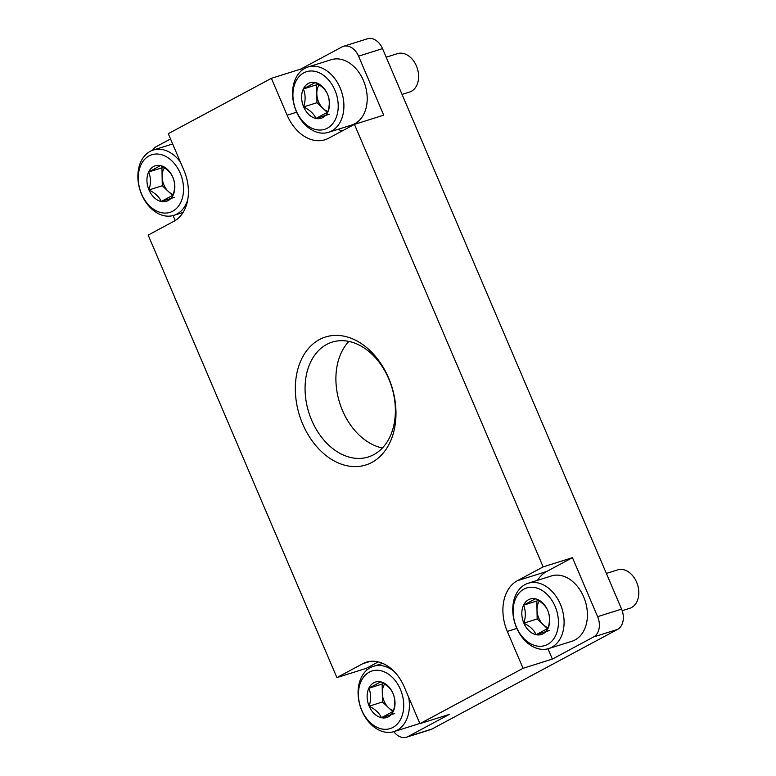 <?xml version="1.0" encoding="UTF-8"?>
<svg xmlns="http://www.w3.org/2000/svg" width="776" height="776" viewBox="0 0 776 776"><rect width="100%" height="100%" fill="white"/><g stroke="black" fill="none" stroke-linecap="round" stroke-linejoin="round"><path stroke-width="1.16" d="M354.419 124.383L383.713 115.168L358.551 56.173A16.102 11.601 -107.5 0 0 343.399 46.337A16.102 11.601 -107.5 0 0 341.944 46.958L300.7 69.103L271.396 78.318L168.276 133.676L183.999 170.545A40.265 29.013 -107.5 0 1 173.95 221.257L148.167 235.099L336.9 677.593L362.683 663.752A40.265 29.013 -107.5 0 1 366.33 662.209A40.265 29.013 -107.5 0 1 404.199 686.789L419.923 723.659L523.053 668.301L507.32 631.431A40.265 29.013 -107.5 0 1 517.369 580.71L543.152 566.878L354.419 124.383L328.636 138.225A40.265 29.013 -107.5 0 1 324.989 139.758A40.265 29.013 -107.5 0 1 287.13 115.188L271.396 78.318M170.536 138.972L156.325 146.596A16.102 11.601 -107.5 0 0 152.562 150.301M173.067 215.582L175.192 220.539M336.9 677.593L366.204 668.369L366.902 670.008M393.82 731.661A16.102 11.601 -107.5 0 0 406.517 737.2A16.102 11.601 -107.5 0 0 407.972 736.589L449.217 714.444L419.923 723.659M406.517 737.2L430.486 729.663A16.102 11.601 -107.5 0 0 431.941 729.042L617.57 629.404A16.102 11.601 -107.5 0 0 621.586 609.111L382.519 48.626A16.102 11.601 -107.5 0 0 367.378 38.8L343.399 46.337M523.053 668.301L552.347 659.086L593.591 636.941A16.102 11.601 -107.5 0 0 597.617 616.658L572.455 557.653L543.152 566.878M319.45 339.548A67.095 48.345 72.5 0 1 395.964 411.736A67.095 48.345 72.5 0 1 321.565 451.68A67.095 48.345 72.5 0 1 319.45 339.548M366.204 668.369L378.261 661.899M552.347 659.086L547.953 648.775M572.455 557.653L546.673 571.495A40.265 29.013 -107.5 0 0 537.545 580.312M301.398 70.732L300.7 69.103M337.899 129.369A40.265 29.013 -107.5 0 0 342.361 130.853M326.706 344.428A60.198 43.378 72.5 0 1 332.157 342.129A60.198 43.378 72.5 0 1 391.599 386.535A60.198 43.378 72.5 0 1 368.29 456.977A60.198 43.378 72.5 0 1 310.167 416.45A60.198 43.378 72.5 0 1 326.706 344.428M382.403 447.995A60.198 43.378 72.5 0 1 339.675 402.87A60.198 43.378 72.5 0 1 348.87 341.411M315.91 118.456C313.999 113.956 309.915 110.105 303.659 106.904C305.695 100.288 305.589 94.303 303.329 88.959L315.231 82.566C321.439 85.719 325.513 89.57 327.482 94.119C329.742 99.386 329.849 105.371 327.811 112.064L315.91 118.456A18.595 13.405 72.5 0 1 303.659 106.904A18.595 13.405 72.5 0 1 303.329 88.959A18.595 13.405 72.5 0 1 315.231 82.566A18.595 13.405 72.5 0 1 327.482 94.119A18.595 13.405 72.5 0 1 327.811 112.064A18.595 13.405 72.5 0 1 315.91 118.456L329.228 114.266M334.902 90.132A30.196 21.757 72.5 0 1 316.123 129.65A30.196 21.757 72.5 0 1 295.685 81.752A30.196 21.757 72.5 0 1 334.902 90.132M340.15 87.911A34.231 24.667 72.5 0 1 328.51 132.327A34.231 24.667 72.5 0 1 294.705 107.078A34.231 24.667 72.5 0 1 307.965 67.027A34.231 24.667 72.5 0 1 340.15 87.911M307.965 67.027L331.265 59.694A34.231 24.667 72.5 0 1 363.449 80.578A34.231 24.667 72.5 0 1 351.809 124.994L328.51 132.327M386.176 57.191L397.477 53.641A20.137 14.511 72.5 0 1 416.402 65.931A20.137 14.511 72.5 0 1 409.553 92.053L402.046 94.41M317.927 84.08L316.647 84.768L316.812 93.741A16.102 11.601 72.5 0 1 319.12 84.826M327.967 111.531A16.102 11.601 72.5 0 1 323.107 108.494L327.297 112.452M323.107 108.494A16.102 11.601 72.5 0 1 318.577 101.86A16.102 11.601 72.5 0 1 316.812 93.741L316.977 102.713L323.107 108.494M316.647 84.768L303.329 88.959M316.977 102.713L303.659 106.904M536.1 634.7C534.198 630.19 530.115 626.339 523.858 623.138C525.895 616.522 525.779 610.537 523.519 605.193L535.43 598.8C541.629 601.953 545.712 605.804 547.672 610.353C549.932 615.63 550.048 621.605 548.011 628.308L536.1 634.7A18.595 13.405 72.5 0 1 523.858 623.138A18.595 13.405 72.5 0 1 523.519 605.193A18.595 13.405 72.5 0 1 535.43 598.8A18.595 13.405 72.5 0 1 547.672 610.353A18.595 13.405 72.5 0 1 548.011 628.308A18.595 13.405 72.5 0 1 536.1 634.7L549.418 630.51M555.102 606.366A30.196 21.757 72.5 0 1 536.313 645.894A30.196 21.757 72.5 0 1 515.885 597.986A30.196 21.757 72.5 0 1 555.102 606.366M560.34 604.145A34.231 24.667 72.5 0 1 548.7 648.561A34.231 24.667 72.5 0 1 514.905 623.312A34.231 24.667 72.5 0 1 528.155 583.261A34.231 24.667 72.5 0 1 560.34 604.145M528.155 583.261L551.464 575.928A34.231 24.667 72.5 0 1 583.649 596.822A34.231 24.667 72.5 0 1 572.009 641.228L548.7 648.561M606.366 573.435L617.667 569.875A20.137 14.511 72.5 0 1 636.601 582.165A20.137 14.511 72.5 0 1 629.753 608.287L622.187 610.673M538.127 600.314L536.837 601.002L537.002 609.985A16.102 11.601 72.5 0 1 539.32 601.06M548.166 627.765A16.102 11.601 72.5 0 1 543.297 624.728L547.497 628.686M543.297 624.728A16.102 11.601 72.5 0 1 538.767 618.094A16.102 11.601 72.5 0 1 537.002 609.985L537.176 618.957L543.297 624.728M536.837 601.002L523.519 605.193M537.176 618.957L523.858 623.138M161.224 201.498C159.313 196.997 155.229 193.146 148.973 189.945C151.01 183.32 150.903 177.345 148.643 171.991L160.545 165.598C166.753 168.751 170.827 172.602 172.796 177.161C175.046 182.428 175.163 188.403 173.126 195.106L161.224 201.498A18.595 13.405 72.5 0 1 148.973 189.945A18.595 13.405 72.5 0 1 148.643 171.991A18.595 13.405 72.5 0 1 160.545 165.598A18.595 13.405 72.5 0 1 172.796 177.161A18.595 13.405 72.5 0 1 173.126 195.106A18.595 13.405 72.5 0 1 161.224 201.498L174.542 197.308M180.216 173.164A30.196 21.757 72.5 0 1 161.427 212.692A30.196 21.757 72.5 0 1 140.999 164.784A30.196 21.757 72.5 0 1 180.216 173.164M187.802 199.413A34.231 24.667 72.5 0 1 173.814 215.359A34.231 24.667 72.5 0 1 140.019 190.11A34.231 24.667 72.5 0 1 153.279 150.059A34.231 24.667 72.5 0 1 180.323 161.932M163.241 167.112L161.951 167.81L162.126 176.782A16.102 11.601 72.5 0 1 164.434 167.858M173.281 194.563A16.102 11.601 72.5 0 1 168.411 191.526L172.611 195.484M168.411 191.526A16.102 11.601 72.5 0 1 163.891 184.892A16.102 11.601 72.5 0 1 162.126 176.782L162.291 185.755L168.411 191.526M161.951 167.81L148.643 171.991M162.291 185.755L148.973 189.945M381.414 717.732C379.503 713.231 375.429 709.38 369.172 706.179C371.209 699.564 371.093 693.579 368.833 688.234L380.744 681.842C386.943 684.995 391.026 688.846 392.986 693.395C395.246 698.662 395.353 704.647 393.325 711.34L381.414 717.732A18.595 13.405 72.5 0 1 369.172 706.179A18.595 13.405 72.5 0 1 368.833 688.234A18.595 13.405 72.5 0 1 380.744 681.842A18.595 13.405 72.5 0 1 392.986 693.395A18.595 13.405 72.5 0 1 393.325 711.34A18.595 13.405 72.5 0 1 381.414 717.732L394.732 713.542M400.416 689.408A30.196 21.757 72.5 0 1 381.627 728.926A30.196 21.757 72.5 0 1 361.199 681.027A30.196 21.757 72.5 0 1 400.416 689.408M408.69 697.333A34.231 24.667 72.5 0 1 394.014 731.593A34.231 24.667 72.5 0 1 360.219 706.354A34.231 24.667 72.5 0 1 373.469 666.303A34.231 24.667 72.5 0 1 394.062 671.366M419.767 723.29A34.231 24.667 72.5 0 1 417.313 724.27L394.014 731.593M383.441 683.355L382.151 684.044L382.316 693.017A16.102 11.601 72.5 0 1 384.634 684.102M393.48 710.806A16.102 11.601 72.5 0 1 388.611 707.77L392.801 711.728M388.611 707.77A16.102 11.601 72.5 0 1 384.081 701.135A16.102 11.601 72.5 0 1 382.316 693.017L382.49 701.989L388.611 707.77M382.151 684.044L368.833 688.234M382.49 701.989L369.172 706.179M407.972 736.589L431.941 729.042M593.591 636.941L617.57 629.404M597.617 616.658L621.586 609.111M358.551 56.173L382.519 48.626M370.2 661.385L362.683 663.752M516.845 628.434L507.32 631.431M546.673 571.495L517.369 580.71M296.655 112.19L287.13 115.188M173.814 215.359L183.068 212.449M153.279 150.059L172.66 143.967M373.469 666.303L382.723 663.393"/></g></svg>
